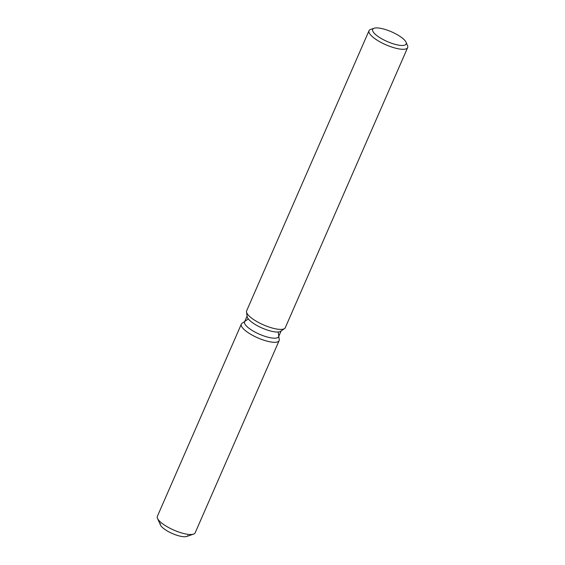 <?xml version="1.0" encoding="UTF-8"?>
<svg xmlns="http://www.w3.org/2000/svg" width="565" height="565" viewBox="0 0 565 565"><rect width="100%" height="100%" fill="white"/><g stroke="black" fill="none" stroke-linecap="round" stroke-linejoin="round"><path stroke-width="0.85" d="M187.841 535.542A15.001 4.358 -156.4 0 1 177.424 535.429A15.001 4.358 -156.4 0 1 162.755 527.788A15.001 4.358 -156.4 0 1 160.347 523.529M281.102 330.97L278.594 336.698A18.56 5.396 -156.4 0 1 265.712 336.563A18.56 5.396 -156.4 0 1 247.555 327.1A18.56 5.396 -156.4 0 1 244.581 321.838L247.082 316.11M244.631 329.988A20.623 5.996 -156.4 0 1 242.039 323.307A20.623 5.996 -156.4 0 0 241.326 324.148A20.623 5.996 -156.4 0 0 244.631 329.988A20.623 5.996 -156.4 0 0 266.412 340.978A20.623 5.996 -156.4 0 0 279.244 339.565A20.623 5.996 -156.4 0 1 279.117 340.66A20.623 5.996 -156.4 0 1 264.801 340.504A20.623 5.996 -156.4 0 1 244.631 329.988M406.009 42.184L407.485 45.497A21.082 6.13 -156.4 0 1 407.648 47.601L285.269 327.721A21.082 6.13 -156.4 0 1 284.541 328.569L280.65 331.288A18.56 5.396 -156.4 0 1 266.92 329.918A18.56 5.396 -156.4 0 1 250.253 320.934A18.56 5.396 -156.4 0 1 247.159 316.654L246.51 311.958A21.082 6.13 -156.4 0 1 246.637 310.842L369.016 30.722A21.082 6.13 -156.4 0 1 370.675 29.415L374.108 28.25A18.271 5.311 -156.4 0 1 387.922 30.383A18.271 5.311 -156.4 0 1 403.226 38.83A18.271 5.311 -156.4 0 1 406.009 42.184A18.271 5.311 -156.4 0 1 395.938 44.564A18.271 5.311 -156.4 0 1 375.598 34.564A18.271 5.311 -156.4 0 1 374.108 28.25M284.541 328.569A21.082 6.13 -156.4 0 1 268.954 327.015A21.082 6.13 -156.4 0 1 250.02 316.817A21.082 6.13 -156.4 0 1 246.51 311.958M407.648 47.601A21.082 6.13 -156.4 0 1 393.014 47.446A21.082 6.13 -156.4 0 1 372.399 36.697A21.082 6.13 -156.4 0 1 369.016 30.722M279.117 340.66L195.144 532.866A20.623 5.996 -156.4 0 1 193.52 534.144L186.662 536.475A15.001 4.358 -156.4 0 1 175.32 534.723A15.001 4.358 -156.4 0 1 162.755 527.788A15.001 4.358 -156.4 0 1 160.467 525.026L157.515 518.409A20.623 5.996 -156.4 0 1 157.353 516.354L241.326 324.148M193.52 534.144A20.623 5.996 -156.4 0 1 177.933 531.736A20.623 5.996 -156.4 0 1 160.658 522.201A20.623 5.996 -156.4 0 1 157.515 518.409M244.772 321.4L242.039 323.307L244.772 321.4M278.785 336.26L279.244 339.565L278.785 336.26M248.31 318.935L245.224 321.089M278.192 331.994L278.714 335.716"/></g></svg>
